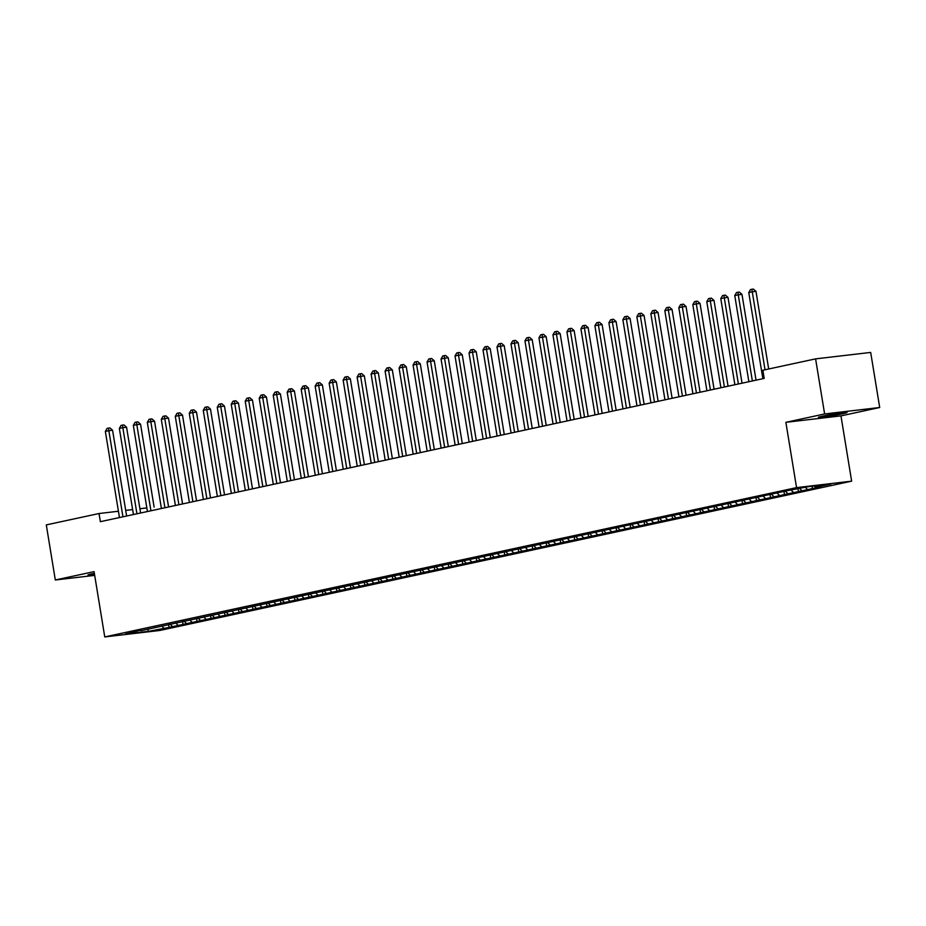 <?xml version="1.0" encoding="UTF-8"?>
<svg xmlns="http://www.w3.org/2000/svg" width="926" height="926" viewBox="0 0 926 926"><rect width="100%" height="100%" fill="white"/><g stroke="black" fill="none" stroke-linecap="round" stroke-linejoin="round"><path stroke-width="1.39" d="M879.7 407.509L824.615 413.957L785.873 422.325L840.958 415.878L879.7 407.509L870.683 352.424L815.598 358.871L762.862 370.25L764.193 378.41L100.367 521.685L99.036 513.525L46.3 524.903L55.317 579.989L94.683 575.382M840.958 415.878L851.642 481.161L159.839 630.467L104.754 636.926L796.557 487.62L851.642 481.161M151.251 510.701L150.926 510.735A2.072 1.424 -96.7 0 0 150.926 510.77L136.816 424.629L140.544 424.201L154.11 507.066M147.928 629.067L148.38 631.358L169.053 627.423L820.853 486.74L815.563 487.365L814.232 486M148.38 631.358L125.45 634.044L141.146 630.131M815.563 487.365L830.958 484.043L808.028 486.729L787.355 490.664L140.833 630.722M807.171 489.171L805.342 487.308M801.58 490.386L799.751 488.511M793.188 492.192L791.255 490.213M787.598 493.408L785.341 491.104M784.241 491.856L784.553 491.266M779.206 495.213L777.261 493.234M773.604 496.417L771.358 494.125M770.258 494.878L770.571 494.287M765.212 498.234L763.279 496.243M759.621 499.438L757.375 497.135M756.276 497.899L756.577 497.308M751.229 501.255L749.284 499.264M745.627 502.459L743.381 500.156M742.282 500.92L742.594 500.329M737.235 504.265L735.302 502.286M731.644 505.48L729.399 503.177M728.299 503.929L728.6 503.35M723.252 507.286L721.319 505.307M717.662 508.49L715.404 506.198M714.316 506.95L714.617 506.36M709.27 510.307L707.325 508.328M703.667 511.511L701.422 509.219M700.322 509.971L700.635 509.381M695.276 513.328L693.342 511.337M689.685 514.532L687.439 512.228M686.34 512.992L686.641 512.402M681.293 516.349L679.348 514.358M675.691 517.553L673.445 515.25M672.345 516.014L672.658 515.423M667.299 519.359L665.366 517.379M661.708 520.574L659.462 518.271M658.363 519.023L658.664 518.444M653.316 522.38L651.383 520.4M647.725 523.584L645.468 521.292M644.38 522.044L644.681 521.454M639.334 525.401L637.389 523.421M633.731 526.605L631.486 524.301M630.386 525.065L630.699 524.475M625.339 528.422L623.406 526.431M619.749 529.626L617.503 527.322M616.403 528.086L616.704 527.496M611.357 531.443L609.412 529.452M605.754 532.647L603.509 530.343M602.409 531.107L602.722 530.517M597.363 534.452L595.43 532.473M591.772 535.668L589.526 533.364M588.427 534.117L588.728 533.538M583.38 537.474L581.447 535.494M577.789 538.677L575.532 536.385M574.444 537.138L574.745 536.548M569.397 540.495L567.453 538.515M563.795 541.698L561.55 539.395M560.45 540.159L560.762 539.569M555.403 543.516L553.47 541.525M549.812 544.72L547.567 542.416M546.467 543.18L546.768 542.59M541.421 546.537L539.476 544.546M535.818 547.741L533.573 545.437M532.473 546.201L532.786 545.611M527.426 549.546L525.493 547.567M521.836 550.762L519.59 548.458M518.491 549.211L518.803 548.632M513.444 552.567L511.511 550.588M507.853 553.771L505.608 551.479M504.508 552.232L504.809 551.641M499.461 555.588L497.517 553.609M493.859 556.792L491.613 554.489M490.514 555.253L490.826 554.662M485.467 558.61L483.534 556.619M479.876 559.813L477.631 557.51M476.531 558.274L476.832 557.683M471.484 561.631L469.551 559.64M465.894 562.834L463.637 560.531M462.537 561.295L462.85 560.705M457.502 564.64L455.557 562.661M451.9 565.855L449.654 563.552M448.554 564.304L448.867 563.726M443.508 567.661L441.575 565.682M437.917 568.865L435.671 566.573M434.572 567.325L434.873 566.735M429.525 570.682L427.58 568.703M423.923 571.886L421.677 569.583M420.578 570.347L420.89 569.756M415.531 573.703L413.598 571.712M409.94 574.907L407.695 572.604M406.595 573.368L406.896 572.777M401.548 576.713L399.615 574.733M395.958 577.928L393.7 575.625M392.612 576.389L392.913 575.798M387.566 579.734L385.621 577.755M381.963 580.949L379.718 578.646M378.618 579.398L378.931 578.819M373.572 582.755L371.639 580.776M367.981 583.959L365.735 581.667M364.636 582.419L364.937 581.829M359.589 585.776L357.644 583.797M353.987 586.98L351.741 584.676M350.641 585.44L350.954 584.85M345.595 588.797L343.662 586.806M340.004 590.001L337.759 587.697M336.659 588.461L336.96 587.871M331.612 591.807L329.679 589.827M326.021 593.022L323.764 590.719M322.676 591.482L322.977 590.892M317.63 594.828L315.685 592.848M312.027 596.043L309.782 593.74M308.682 594.492L308.995 593.913M303.635 597.849L301.702 595.869M298.045 599.053L295.799 596.761M294.7 597.513L295 596.923M289.653 600.87L287.708 598.89M284.05 602.074L281.805 599.77M280.705 600.534L281.018 599.944M275.659 603.891L273.726 601.9M270.068 605.095L267.822 602.791M266.723 603.555L267.024 602.965M261.676 606.9L259.743 604.921M256.085 608.116L253.828 605.812M252.74 606.576L253.041 605.986M247.693 609.921L245.749 607.942M242.091 611.137L239.846 608.833M238.746 609.586L239.058 609.007M233.699 612.943L231.766 610.963M228.109 614.146L225.863 611.855M224.763 612.607L225.064 612.017M219.717 615.964L217.772 613.984M214.114 617.167L211.869 614.864M210.769 615.628L211.082 615.038M205.722 618.985L203.789 616.994M200.132 620.188L197.886 617.885M196.787 618.649L197.099 618.059M191.74 621.994L189.807 620.015M186.149 623.21L183.904 620.906M182.804 621.67L183.105 621.08M177.757 625.015L175.813 623.036M172.155 626.231L169.909 623.927M168.81 624.68L169.122 624.101M163.763 628.036L161.83 626.057M154.827 627.701L155.128 627.11M824.615 413.957L815.598 358.871M104.754 636.926L94.07 571.631L55.317 579.989M785.873 422.325L796.557 487.62M146.84 507.923L139.907 508.733M132.626 509.589L125.693 510.4M118.424 511.245L99.036 513.525M94.348 573.344A13.242 0.637 170.7 0 0 94.035 573.414L91.524 573.958A13.242 0.637 170.7 0 0 87.97 574.977A13.242 0.637 170.7 0 0 94.533 574.467M843.505 413.54A13.242 0.637 170.7 0 0 847.047 412.521A13.242 0.637 170.7 0 0 838.736 413.285A13.242 0.637 170.7 0 0 824.441 415.774L821.929 416.318A13.242 0.637 170.7 0 0 818.387 417.348A13.242 0.637 170.7 0 0 826.687 416.584A13.242 0.637 170.7 0 0 840.982 414.084L843.505 413.54L843.355 412.683M169.053 627.423L168.613 624.726M183.035 624.402L182.596 621.705M197.03 621.381L196.59 618.695M211.012 618.36L210.572 615.674M224.995 615.339L224.555 612.653M238.989 612.329L238.549 609.632M252.972 609.308L252.532 606.611M266.966 606.287L266.526 603.602M280.948 603.266L280.509 600.58M294.931 600.245L294.491 597.559M308.925 597.235L308.485 594.538M322.908 594.214L322.468 591.517M336.902 591.193L336.462 588.508M350.885 588.172L350.445 585.487M364.867 585.151L364.427 582.466M378.861 582.141L378.421 579.445M392.844 579.12L392.404 576.423M406.838 576.099L406.387 573.414M420.821 573.078L420.381 570.393M434.803 570.057L434.363 567.372M448.797 567.048L448.358 564.351M462.78 564.027L462.34 561.33M476.774 561.006L476.323 558.32M490.757 557.984L490.317 555.299M504.739 554.963L504.3 552.278M518.734 551.954L518.294 549.257M532.716 548.933L532.276 546.236M546.699 545.912L546.259 543.226M560.693 542.891L560.253 540.205M574.676 539.87L574.236 537.184M588.67 536.86L588.23 534.163M602.652 533.839L602.213 531.142M616.635 530.818L616.195 528.133M630.629 527.797L630.189 525.111M644.612 524.787L644.172 522.09M658.606 521.766L658.166 519.069M672.589 518.745L672.149 516.048M686.571 515.724L686.131 513.039M700.565 512.703L700.125 510.018M714.548 509.694L714.108 506.997M728.542 506.672L728.091 503.975M742.525 503.651L742.085 500.954M756.507 500.63L756.067 497.945M770.501 497.609L770.062 494.924M784.484 494.6L784.044 491.903M798.478 491.579L798.027 488.882M812.461 488.558L812.079 486.254M126.619 516.014L112.567 430.231L108.851 430.671L122.95 516.777A2.072 1.424 -96.7 0 0 122.95 516.812M105.356 431.423L107.08 428.414L108.481 428.113L108.851 430.671L105.356 431.423L119.454 517.53A2.072 1.424 -96.7 0 1 119.454 517.565M108.481 428.113L109.974 427.939L112.567 430.231M140.602 512.992L126.561 427.222L122.834 427.65L136.932 513.756A2.072 1.424 -96.7 0 0 136.944 513.791M119.338 428.402L121.074 425.393L122.463 425.092L122.834 427.65L119.338 428.402L133.437 514.509A2.072 1.424 -96.7 0 1 133.448 514.543M122.463 425.092L123.957 424.918L126.561 427.222M133.321 425.393L135.057 422.383L136.458 422.082L136.816 424.629L133.321 425.393L147.419 511.488A2.072 1.424 -96.7 0 0 147.419 511.488M136.458 422.082L137.939 421.909L140.544 424.201M168.578 506.962L154.526 421.18L150.811 421.619L164.909 507.714A2.072 1.424 -96.7 0 0 164.909 507.749L165.233 507.68M147.315 422.372L149.04 419.362L150.44 419.061L150.811 421.619L147.315 422.372L161.413 508.478A2.072 1.424 -96.7 0 0 161.413 508.478M150.44 419.061L151.933 418.888L154.526 421.18M182.561 503.941L168.52 418.158L164.793 418.598L178.892 504.705A2.072 1.424 -96.7 0 0 178.903 504.728L179.227 504.658M161.298 419.351L163.034 416.341L164.434 416.04L164.793 418.598L161.298 419.351L175.396 505.457A2.072 1.424 -96.7 0 0 175.396 505.457M164.434 416.04L165.916 415.867L168.52 418.158M196.555 500.92L182.503 415.137L178.787 415.577L192.886 501.684A2.072 1.424 -96.7 0 0 192.886 501.718M175.292 416.33L177.016 413.32L178.417 413.019L178.787 415.577L175.292 416.33L189.39 502.436A2.072 1.424 -96.7 0 1 189.39 502.471M178.417 413.019L179.91 412.846L182.503 415.137M210.538 497.899L196.497 412.128L192.77 412.556L206.868 498.663A2.072 1.424 -96.7 0 0 206.88 498.697M189.274 413.309L190.999 410.299L192.4 409.998L192.77 412.556L189.274 413.309L203.373 499.415A2.072 1.424 -96.7 0 1 203.373 499.45M192.4 409.998L193.893 409.824L196.497 412.128M224.532 494.889L210.48 409.107L206.753 409.547L220.863 495.641A2.072 1.424 -96.7 0 0 220.863 495.676M203.257 410.299L204.993 407.29L206.394 406.989L206.753 409.547L203.257 410.299L217.355 496.394A2.072 1.424 -96.7 0 1 217.367 496.429M206.394 406.989L207.875 406.815L210.48 409.107M238.514 491.868L224.462 406.086L220.747 406.526L234.845 492.62A2.072 1.424 -96.7 0 0 234.845 492.655L235.169 492.586M217.251 407.278L218.976 404.268L220.376 403.967L220.747 406.526L217.251 407.278L231.35 493.384A2.072 1.424 -96.7 0 0 231.35 493.384M220.376 403.967L221.87 403.794L224.462 406.086M252.497 488.847L238.457 403.065L234.729 403.505L248.828 489.611A2.072 1.424 -96.7 0 0 248.839 489.634M231.234 404.257L232.97 401.247L234.359 400.946L234.729 403.505L231.234 404.257L245.332 490.363A2.072 1.424 -96.7 0 0 245.332 490.363M234.359 400.946L235.852 400.773L238.457 403.065M266.491 485.826L252.439 400.044L248.724 400.483L262.822 486.59A2.072 1.424 -96.7 0 0 262.822 486.625L263.146 486.555M245.216 401.236L246.953 398.226L248.353 397.925L248.724 400.483L245.216 401.236L259.326 487.342A2.072 1.424 -96.7 0 0 259.326 487.342M248.353 397.925L249.835 397.752L252.439 400.044M280.474 482.805L266.433 397.034L262.706 397.462L276.805 483.569A2.072 1.424 -96.7 0 0 276.816 483.603M259.211 398.226L260.935 395.217L262.336 394.904L262.706 397.462L259.211 398.226L273.309 484.321A2.072 1.424 -96.7 0 1 273.309 484.356M262.336 394.904L263.829 394.731L266.433 397.034M294.456 479.795L280.416 394.013L276.689 394.453L290.787 480.548A2.072 1.424 -96.7 0 0 290.799 480.582M273.193 395.205L274.929 392.196L276.33 391.895L276.689 394.453L273.193 395.205L287.291 481.3A2.072 1.424 -96.7 0 1 287.303 481.335M276.33 391.895L277.812 391.721L280.416 394.013M308.451 476.774L294.399 390.992L290.683 391.432L304.781 477.527A2.072 1.424 -96.7 0 0 304.781 477.561M287.187 392.184L288.912 389.175L290.313 388.874L290.683 391.432L287.187 392.184L301.286 478.291A2.072 1.424 -96.7 0 1 301.286 478.314M290.313 388.874L291.806 388.7L294.399 390.992M322.433 473.753L308.393 387.971L304.666 388.411L318.764 474.517A2.072 1.424 -96.7 0 0 318.775 474.54L319.1 474.471M301.17 389.163L302.906 386.154L304.295 385.853L304.666 388.411L301.17 389.163L315.268 475.269A2.072 1.424 -96.7 0 1 315.28 475.304M304.295 385.853L305.788 385.679L308.393 387.971M336.427 470.732L322.375 384.95L318.66 385.39L332.758 471.496A2.072 1.424 -96.7 0 0 332.758 471.531L333.082 471.461M315.153 386.142L316.889 383.132L318.289 382.832L318.66 385.39L315.153 386.142L329.262 472.248A2.072 1.424 -96.7 0 0 329.262 472.248M318.289 382.832L319.771 382.658L322.375 384.95M350.41 467.711L336.358 381.94L332.642 382.369L346.741 468.475A2.072 1.424 -96.7 0 0 346.752 468.51L347.076 468.44M329.147 383.132L330.871 380.123L332.272 379.81L332.642 382.369L329.147 383.132L343.245 469.227A2.072 1.424 -96.7 0 0 343.245 469.227M332.272 379.81L333.765 379.637L336.358 381.94M364.393 464.702L350.352 378.919L346.625 379.359L360.723 465.454A2.072 1.424 -96.7 0 0 360.735 465.489M343.129 380.111L344.866 377.102L346.266 376.801L346.625 379.359L343.129 380.111L357.228 466.206A2.072 1.424 -96.7 0 1 357.239 466.241M346.266 376.801L347.748 376.627L350.352 378.919M378.387 461.68L364.335 375.898L360.619 376.338L374.717 462.433A2.072 1.424 -96.7 0 0 374.717 462.468M357.123 377.09L358.848 374.081L360.249 373.78L360.619 376.338L357.123 377.09L371.222 463.197A2.072 1.424 -96.7 0 1 371.222 463.22M360.249 373.78L361.742 373.606L364.335 375.898M392.369 458.659L378.329 372.877L374.602 373.317L388.7 459.423A2.072 1.424 -96.7 0 0 388.712 459.446M371.106 374.069L372.842 371.06L374.231 370.759L374.602 373.317L371.106 374.069L385.204 460.176A2.072 1.424 -96.7 0 1 385.216 460.21M374.231 370.759L375.725 370.585L378.329 372.877M406.364 455.638L392.311 369.868L388.584 370.296L402.694 456.402A2.072 1.424 -96.7 0 0 402.694 456.437M385.089 371.048L386.825 368.039L388.225 367.738L388.584 370.296L385.089 371.048L399.199 457.155A2.072 1.424 -96.7 0 1 399.199 457.189M388.225 367.738L389.707 367.564L392.311 369.868M420.346 452.629L406.294 366.846L402.579 367.275L416.677 453.381A2.072 1.424 -96.7 0 0 416.677 453.416L417.013 453.346M399.083 368.039L400.808 365.029L402.208 364.717L402.579 367.275L399.083 368.039L413.181 454.134A2.072 1.424 -96.7 0 0 413.181 454.134M402.208 364.717L403.701 364.543L406.294 366.846M434.329 449.608L420.288 363.825L416.561 364.265L430.659 450.36A2.072 1.424 -96.7 0 0 430.671 450.395L430.995 450.325M413.065 365.018L414.802 362.008L416.202 361.707L416.561 364.265L413.065 365.018L427.164 451.124A2.072 1.424 -96.7 0 0 427.164 451.124M416.202 361.707L417.684 361.534L420.288 363.825M448.323 446.587L434.271 360.804L430.555 361.244L444.654 447.351A2.072 1.424 -96.7 0 0 444.654 447.374L444.978 447.304M427.06 361.997L428.784 358.987L430.185 358.686L430.555 361.244L427.06 361.997L441.158 448.103A2.072 1.424 -96.7 0 0 441.158 448.103M430.185 358.686L431.678 358.512L434.271 360.804M462.305 443.566L448.265 357.783L444.538 358.223L458.636 444.33A2.072 1.424 -96.7 0 0 458.648 444.353M441.042 358.975L442.778 355.966L444.167 355.665L444.538 358.223L441.042 358.975L455.141 445.082A2.072 1.424 -96.7 0 1 455.152 445.117M444.167 355.665L445.661 355.491L448.265 357.783M476.3 440.545L462.248 354.774L458.52 355.202L472.63 441.308A2.072 1.424 -96.7 0 0 472.63 441.343M455.025 355.954L456.761 352.945L458.162 352.644L458.52 355.202L455.025 355.954L469.123 442.061A2.072 1.424 -96.7 0 1 469.135 442.096M458.162 352.644L459.643 352.47L462.248 354.774M490.282 437.535L476.23 351.753L472.515 352.181L486.613 438.287A2.072 1.424 -96.7 0 0 486.613 438.322M469.019 352.945L470.744 349.935L472.144 349.623L472.515 352.181L469.019 352.945L483.117 439.04A2.072 1.424 -96.7 0 1 483.117 439.074M472.144 349.623L473.637 349.449L476.23 351.753M504.265 434.514L490.224 348.732L486.497 349.171L500.596 435.266A2.072 1.424 -96.7 0 0 500.607 435.301L500.931 435.232M483.002 349.924L484.738 346.914L486.138 346.613L486.497 349.171L483.002 349.924L497.1 436.03A2.072 1.424 -96.7 0 0 497.1 436.03M486.138 346.613L487.62 346.44L490.224 348.732M518.259 431.493L504.207 345.711L500.491 346.15L514.59 432.257A2.072 1.424 -96.7 0 0 514.59 432.28L514.914 432.21M496.996 346.903L498.72 343.893L500.121 343.592L500.491 346.15L496.996 346.903L511.094 433.009A2.072 1.424 -96.7 0 0 511.094 433.009M500.121 343.592L501.614 343.419L504.207 345.711M532.242 428.472L518.201 342.689L514.474 343.129L528.572 429.236A2.072 1.424 -96.7 0 0 528.584 429.259L528.908 429.189M510.978 343.882L512.703 340.872L514.104 340.571L514.474 343.129L510.978 343.882L525.077 429.988A2.072 1.424 -96.7 0 0 525.077 429.988M514.104 340.571L515.597 340.398L518.201 342.689M546.236 425.451L532.184 339.68L528.457 340.108L542.567 426.215A2.072 1.424 -96.7 0 0 542.567 426.249M524.961 340.861L526.697 337.851L528.098 337.55L528.457 340.108L524.961 340.861L539.059 426.967A2.072 1.424 -96.7 0 1 539.071 427.002M528.098 337.55L529.579 337.377L532.184 339.68M560.218 422.441L546.166 336.659L542.451 337.087L556.549 423.194A2.072 1.424 -96.7 0 0 556.549 423.228M538.955 337.851L540.68 334.842L542.08 334.529L542.451 337.087L538.955 337.851L553.053 423.946A2.072 1.424 -96.7 0 1 553.053 423.981M542.08 334.529L543.574 334.355L546.166 336.659M574.201 419.42L560.161 333.638L556.433 334.078L570.532 420.173A2.072 1.424 -96.7 0 0 570.543 420.207M552.938 334.83L554.674 331.821L556.063 331.52L556.433 334.078L552.938 334.83L567.036 420.936A2.072 1.424 -96.7 0 1 567.048 420.96M556.063 331.52L557.556 331.346L560.161 333.638M588.195 416.399L574.143 330.617L570.428 331.057L584.526 417.163A2.072 1.424 -96.7 0 0 584.526 417.186L584.85 417.117M566.92 331.809L568.657 328.799L570.057 328.498L570.428 331.057L566.92 331.809L581.03 417.915A2.072 1.424 -96.7 0 0 581.03 417.915M570.057 328.498L571.55 328.325L574.143 330.617M602.178 413.378L588.137 327.596L584.41 328.035L598.509 414.142A2.072 1.424 -96.7 0 0 598.52 414.165M580.915 328.788L582.639 325.778L584.04 325.477L584.41 328.035L580.915 328.788L595.013 414.894A2.072 1.424 -96.7 0 0 595.013 414.894M584.04 325.477L585.533 325.304L588.137 327.596M616.16 410.357L602.12 324.586L598.393 325.014L612.491 411.121A2.072 1.424 -96.7 0 0 612.503 411.156L612.827 411.086M594.897 325.767L596.633 322.757L598.034 322.456L598.393 325.014L594.897 325.767L608.995 411.873A2.072 1.424 -96.7 0 0 608.995 411.873M598.034 322.456L599.516 322.283L602.12 324.586M630.155 407.347L616.103 321.565L612.387 321.993L626.485 408.1A2.072 1.424 -96.7 0 0 626.485 408.135M608.891 322.757L610.616 319.748L612.017 319.447L612.387 321.993L608.891 322.757L622.99 408.852A2.072 1.424 -96.7 0 1 622.99 408.887M612.017 319.447L613.51 319.262L616.103 321.565M644.137 404.326L630.097 318.544L626.37 318.984L640.468 405.079A2.072 1.424 -96.7 0 0 640.479 405.113M622.874 319.736L624.61 316.727L625.999 316.426L626.37 318.984L622.874 319.736L636.972 405.843A2.072 1.424 -96.7 0 1 636.984 405.866M625.999 316.426L627.492 316.252L630.097 318.544M658.131 401.305L644.079 315.523L640.364 315.963L654.462 402.069A2.072 1.424 -96.7 0 0 654.462 402.092M636.856 316.715L638.593 313.706L639.993 313.405L640.364 315.963L636.856 316.715L650.966 402.822A2.072 1.424 -96.7 0 1 650.966 402.845M639.993 313.405L641.475 313.231L644.079 315.523M672.114 398.284L658.062 312.502L654.346 312.942L668.445 399.048A2.072 1.424 -96.7 0 0 668.456 399.071L668.78 399.002M650.851 313.694L652.575 310.685L653.976 310.384L654.346 312.942L650.851 313.694L664.949 399.8A2.072 1.424 -96.7 0 1 664.949 399.835M653.976 310.384L655.469 310.21L658.062 312.502M686.097 395.263L672.056 309.492L668.329 309.921L682.427 396.027A2.072 1.424 -96.7 0 0 682.439 396.062M664.833 310.673L666.57 307.663L667.97 307.363L668.329 309.921L664.833 310.673L678.932 396.779A2.072 1.424 -96.7 0 0 678.932 396.779M667.97 307.363L669.452 307.189L672.056 309.492M700.091 392.254L686.039 306.471L682.323 306.9L696.421 393.006A2.072 1.424 -96.7 0 0 696.421 393.041L696.746 392.971M678.827 307.663L680.552 304.654L681.953 304.353L682.323 306.9L678.827 307.663L692.926 393.758A2.072 1.424 -96.7 0 0 692.926 393.758M681.953 304.353L683.446 304.168L686.039 306.471M714.073 389.233L700.033 303.45L696.306 303.89L710.404 389.985A2.072 1.424 -96.7 0 0 710.416 390.02M692.81 304.642L694.546 301.633L695.935 301.332L696.306 303.89L692.81 304.642L706.908 390.749A2.072 1.424 -96.7 0 1 706.92 390.772M695.935 301.332L697.428 301.158L700.033 303.45M728.067 386.211L714.015 300.429L710.288 300.869L724.398 386.975A2.072 1.424 -96.7 0 0 724.398 386.999M706.793 301.621L708.529 298.612L709.929 298.311L710.288 300.869L706.793 301.621L720.903 387.728A2.072 1.424 -96.7 0 1 720.903 387.762M709.929 298.311L711.411 298.137L714.015 300.429M742.05 383.19L727.998 297.408L724.282 297.848L738.381 383.954A2.072 1.424 -96.7 0 0 738.381 383.989M720.787 298.6L722.512 295.591L723.912 295.29L724.282 297.848L720.787 298.6L734.885 384.707A2.072 1.424 -96.7 0 1 734.885 384.741M723.912 295.29L725.405 295.116L727.998 297.408M756.033 380.169L741.992 294.399L738.265 294.827L752.363 380.933A2.072 1.424 -96.7 0 0 752.375 380.968M734.769 295.579L736.506 292.57L737.906 292.269L738.265 294.827L734.769 295.579L748.868 381.686A2.072 1.424 -96.7 0 1 748.879 381.72M737.906 292.269L739.388 292.095L741.992 294.399M768.684 368.999L755.975 291.377L752.259 291.806L765.026 369.787M748.764 292.57L750.488 289.56L751.889 289.259L752.259 291.806L748.764 292.57L762.862 378.665A2.072 1.424 -96.7 0 0 762.862 378.665M751.889 289.259L753.382 289.074L755.975 291.377M840.808 412.996L840.982 414.084"/></g></svg>
